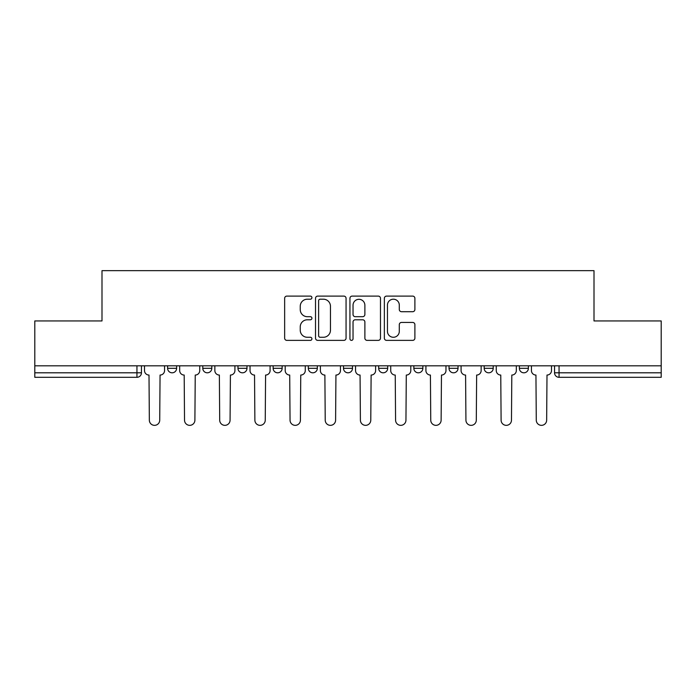 <?xml version="1.0" encoding="UTF-8"?>
<svg xmlns="http://www.w3.org/2000/svg" width="696" height="696" viewBox="0 0 696 696"><rect width="100%" height="100%" fill="white"/><g stroke="black" fill="none" stroke-linecap="round" stroke-linejoin="round"><path stroke-width="1.04" d="M311.921 297.653A1.549 1.549 0 0 0 310.373 296.105L286.856 296.105A2.21 2.21 0 0 0 284.647 298.314L284.647 338.152A2.21 2.21 0 0 0 286.856 340.37L310.373 340.37A1.549 1.549 0 0 0 311.921 338.822A1.549 1.549 0 0 0 310.373 337.273L307.327 337.273A7.082 7.082 0 0 1 300.246 330.191L300.246 326.868A7.082 7.082 0 0 1 307.327 319.786L310.373 319.786A1.549 1.549 0 0 0 311.921 318.237A1.549 1.549 0 0 0 310.373 316.689L307.327 316.689A7.082 7.082 0 0 1 300.246 309.607L300.246 306.284A7.082 7.082 0 0 1 307.327 299.202L310.373 299.202A1.549 1.549 0 0 0 311.921 297.653M449.016 365.818L449.016 368.297L458.038 368.297A4.507 4.507 0 0 1 453.531 372.804A4.507 4.507 0 0 1 449.016 368.297L449.016 365.818M378.668 365.818L378.668 368.297L387.689 368.297A4.507 4.507 0 0 1 383.174 372.804A4.507 4.507 0 0 1 378.668 368.297L378.668 365.818M343.493 365.818L343.493 368.297L352.507 368.297A4.507 4.507 0 0 1 348 372.804A4.507 4.507 0 0 1 343.493 368.297L343.493 365.818M273.137 365.818L273.137 368.297L282.158 368.297A4.507 4.507 0 0 1 277.652 372.804A4.507 4.507 0 0 1 273.137 368.297L273.137 365.818M412.685 311.704A2.21 2.21 0 0 0 414.894 309.494L414.894 298.314A2.21 2.21 0 0 0 412.685 296.105L386.567 296.105A2.21 2.21 0 0 0 384.357 298.314L384.357 338.152A2.21 2.21 0 0 0 386.567 340.37L412.685 340.37A2.21 2.21 0 0 0 414.894 338.152L414.894 324.658A2.21 2.21 0 0 0 412.685 322.439L401.505 322.439A2.21 2.21 0 0 0 399.295 324.658L399.295 331.348A5.925 5.925 0 0 1 393.37 337.273A5.925 5.925 0 0 1 387.454 331.348L387.454 305.126A5.925 5.925 0 0 1 393.37 299.202A5.925 5.925 0 0 1 399.295 305.126L399.295 309.494A2.21 2.21 0 0 0 401.505 311.704L412.685 311.704M34.8 365.818L34.8 320.943L101.999 320.943L101.999 270.657L594.001 270.657L594.001 320.943L661.2 320.943L661.2 365.818L34.8 365.818L34.8 372.804L141.453 372.804L141.453 365.818L141.453 372.804A4.507 4.507 0 0 1 136.947 377.31L34.8 377.31L34.8 372.804M346.06 298.314A2.21 2.21 0 0 0 343.85 296.105L317.733 296.105A2.21 2.21 0 0 0 315.523 298.314L315.523 338.152A2.21 2.21 0 0 0 317.733 340.37L343.85 340.37A2.21 2.21 0 0 0 346.06 338.152L346.06 298.314M352.15 296.105L378.267 296.105A2.21 2.21 0 0 1 380.477 298.314L380.477 338.152A2.21 2.21 0 0 1 378.267 340.37L367.088 340.37A2.21 2.21 0 0 1 364.878 338.152L364.878 321.996A2.21 2.21 0 0 0 362.66 319.786L355.247 319.786A2.21 2.21 0 0 0 353.037 321.996L353.037 338.822A1.549 1.549 0 0 1 351.489 340.37A1.549 1.549 0 0 1 349.94 338.822L349.94 298.314A2.21 2.21 0 0 1 352.15 296.105M554.547 365.818L554.547 372.804L661.2 372.804L661.2 377.31L559.053 377.31A4.507 4.507 0 0 1 554.547 372.804M661.2 365.818L661.2 372.804M528.386 365.818L528.386 368.297A4.507 4.507 0 0 1 523.879 372.804A4.507 4.507 0 0 1 519.373 368.297L528.386 368.297M519.373 365.818L519.373 368.297M493.212 365.818L493.212 368.297A4.507 4.507 0 0 1 488.705 372.804A4.507 4.507 0 0 1 484.19 368.297L493.212 368.297L493.212 365.818M484.19 365.818L484.19 368.297M458.038 365.818L458.038 368.297M422.863 365.818L422.863 368.297A4.507 4.507 0 0 1 418.348 372.804A4.507 4.507 0 0 1 413.842 368.297L422.863 368.297L422.863 365.818M413.842 365.818L413.842 368.297M387.689 365.818L387.689 368.297L387.689 365.818M352.507 368.297L352.507 365.818L352.507 368.297A4.507 4.507 0 0 1 348 372.804M317.332 365.818L317.332 368.297A4.507 4.507 0 0 1 312.826 372.804A4.507 4.507 0 0 1 308.311 368.297A4.507 4.507 0 0 0 312.826 372.804A4.507 4.507 0 0 0 317.332 368.297L317.332 365.818M308.311 365.818L308.311 368.297L317.332 368.297M282.158 365.818L282.158 368.297M246.984 365.818L246.984 368.297A4.507 4.507 0 0 1 242.469 372.804A4.507 4.507 0 0 1 237.962 368.297A4.507 4.507 0 0 0 242.469 372.804A4.507 4.507 0 0 0 246.984 368.297L237.962 368.297L237.962 365.818M202.788 365.818L202.788 368.297L211.81 368.297L211.81 365.818L211.81 368.297A4.507 4.507 0 0 1 207.295 372.804A4.507 4.507 0 0 1 202.788 368.297A4.507 4.507 0 0 0 207.295 372.804M167.614 365.818L167.614 368.297L176.627 368.297L176.627 365.818L176.627 368.297A4.507 4.507 0 0 1 172.121 372.804A4.507 4.507 0 0 1 167.614 368.297A4.507 4.507 0 0 0 172.121 372.804M136.947 365.818L136.947 377.31A4.507 4.507 0 0 0 141.453 372.804M320.169 299.202A1.549 1.549 0 0 0 318.62 300.75L318.62 335.724A1.549 1.549 0 0 0 320.169 337.273L323.379 337.273A7.082 7.082 0 0 0 330.461 330.191L330.461 306.284A7.082 7.082 0 0 0 323.379 299.202L320.169 299.202M364.878 305.231A5.925 5.925 0 0 0 358.953 299.315A5.925 5.925 0 0 0 353.037 305.231L353.037 314.47A2.21 2.21 0 0 0 355.247 316.689L362.66 316.689A2.21 2.21 0 0 0 364.878 314.47L364.878 305.231M144.498 365.818L144.498 370.55A4.507 4.507 0 0 0 149.005 375.057L149.344 420.158A5.185 5.185 0 0 0 154.529 425.343A5.185 5.185 0 0 0 159.723 420.158L160.054 375.057A4.507 4.507 0 0 0 164.569 370.55L164.569 365.818M179.672 365.818L179.672 370.55A4.507 4.507 0 0 0 184.188 375.057L184.527 420.158A5.185 5.185 0 0 0 189.712 425.343A5.185 5.185 0 0 0 194.897 420.158L195.237 375.057A4.507 4.507 0 0 0 199.743 370.55L199.743 365.818M214.846 365.818L214.846 370.55A4.507 4.507 0 0 0 219.362 375.057L219.701 420.158A5.185 5.185 0 0 0 224.886 425.343A5.185 5.185 0 0 0 230.071 420.158L230.411 375.057A4.507 4.507 0 0 0 234.917 370.55L234.917 365.818M250.029 365.818L250.029 370.55A4.507 4.507 0 0 0 254.536 375.057L254.875 420.158A5.185 5.185 0 0 0 260.06 425.343A5.185 5.185 0 0 0 265.246 420.158L265.585 375.057A4.507 4.507 0 0 0 270.091 370.55L270.091 365.818M285.203 365.818L285.203 370.55A4.507 4.507 0 0 0 289.71 375.057L290.049 420.158A5.185 5.185 0 0 0 295.235 425.343A5.185 5.185 0 0 0 300.42 420.158L300.759 375.057A4.507 4.507 0 0 0 305.274 370.55L305.274 365.818M320.377 365.818L320.377 370.55A4.507 4.507 0 0 0 324.884 375.057L325.223 420.158A5.185 5.185 0 0 0 330.409 425.343A5.185 5.185 0 0 0 335.603 420.158L335.933 375.057A4.507 4.507 0 0 0 340.448 370.55L340.448 365.818M355.552 365.818L355.552 370.55A4.507 4.507 0 0 0 360.067 375.057L360.397 420.158A5.185 5.185 0 0 0 365.591 425.343A5.185 5.185 0 0 0 370.777 420.158L371.116 375.057A4.507 4.507 0 0 0 375.623 370.55L375.623 365.818M390.726 365.818L390.726 370.55A4.507 4.507 0 0 0 395.241 375.057L395.58 420.158A5.185 5.185 0 0 0 400.765 425.343A5.185 5.185 0 0 0 405.951 420.158L406.29 375.057A4.507 4.507 0 0 0 410.797 370.55L410.797 365.818M425.909 365.818L425.909 370.55A4.507 4.507 0 0 0 430.415 375.057L430.754 420.158A5.185 5.185 0 0 0 435.94 425.343A5.185 5.185 0 0 0 441.125 420.158L441.464 375.057A4.507 4.507 0 0 0 445.971 370.55L445.971 365.818M461.083 365.818L461.083 370.55A4.507 4.507 0 0 0 465.589 375.057L465.928 420.158A5.185 5.185 0 0 0 471.114 425.343A5.185 5.185 0 0 0 476.299 420.158L476.638 375.057A4.507 4.507 0 0 0 481.153 370.55L481.153 365.818M496.257 365.818L496.257 370.55A4.507 4.507 0 0 0 500.763 375.057L501.103 420.158A5.185 5.185 0 0 0 506.288 425.343A5.185 5.185 0 0 0 511.473 420.158L511.812 375.057A4.507 4.507 0 0 0 516.328 370.55L516.328 365.818M531.431 365.818L531.431 370.55A4.507 4.507 0 0 0 535.946 375.057L536.277 420.158A5.185 5.185 0 0 0 541.471 425.343A5.185 5.185 0 0 0 546.656 420.158L546.995 375.057A4.507 4.507 0 0 0 551.502 370.55L551.502 365.818M559.053 365.818L559.053 377.31"/></g></svg>

